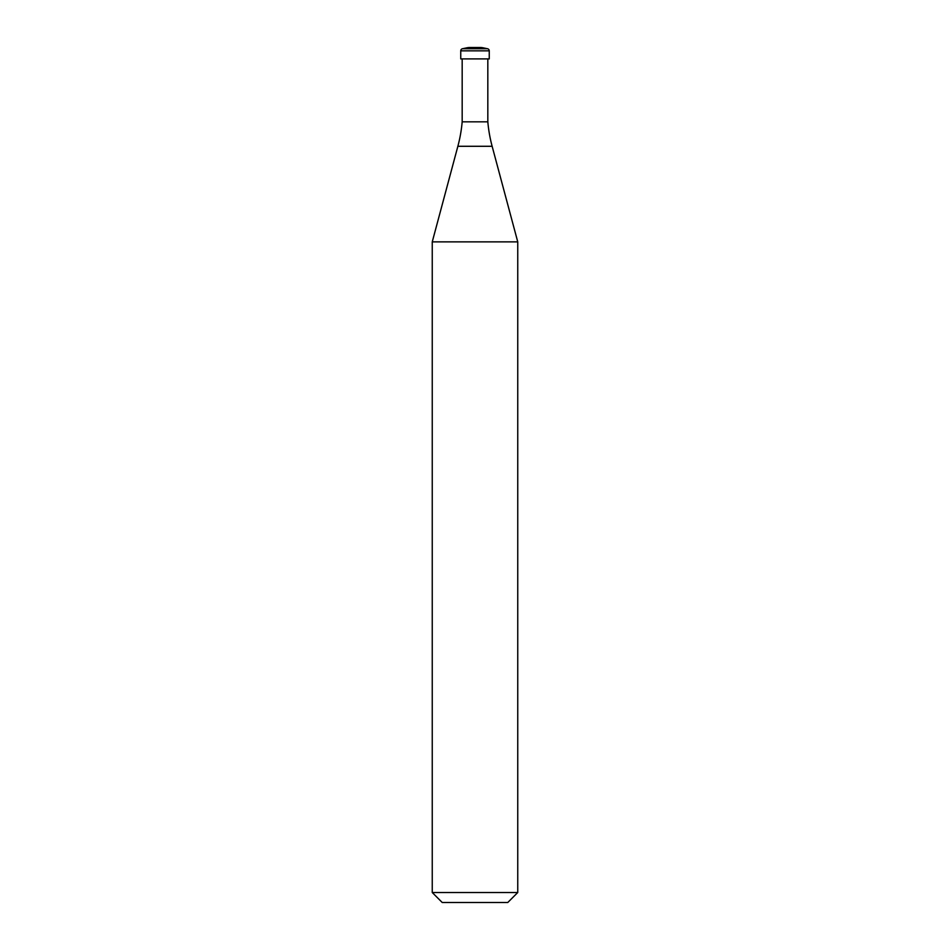 <?xml version="1.0" encoding="UTF-8"?>
<svg xmlns="http://www.w3.org/2000/svg" width="950" height="950" viewBox="0 0 950 950"><rect width="100%" height="100%" fill="white"/><g stroke="black" fill="none" stroke-linecap="round" stroke-linejoin="round"><path stroke-width="1.43" d="M507.775 902.5L442.225 902.5L432.25 892.525L517.75 892.525L507.775 902.5M487.825 58.9L487.825 121.826A142.5 142.5 0 0 0 492.136 146.288L517.75 241.87L432.25 241.87L432.25 892.525M517.75 241.87L517.75 892.525M492.136 146.288L457.864 146.288L432.25 241.87M457.864 146.288A142.5 142.5 0 0 0 462.175 121.826L462.175 58.9M487.825 121.826L462.175 121.826M460.75 50.837L460.75 58.9L489.25 58.9L489.25 50.837L460.75 50.837A2.138 2.138 0 0 1 462.448 48.747L466.901 47.809A13.894 13.894 0 0 1 469.787 47.5L480.213 47.5A13.894 13.894 0 0 1 483.099 47.809L487.552 48.747A2.138 2.138 0 0 1 489.25 50.837M487.552 48.747L462.448 48.747M483.099 47.809L466.901 47.809"/></g></svg>
